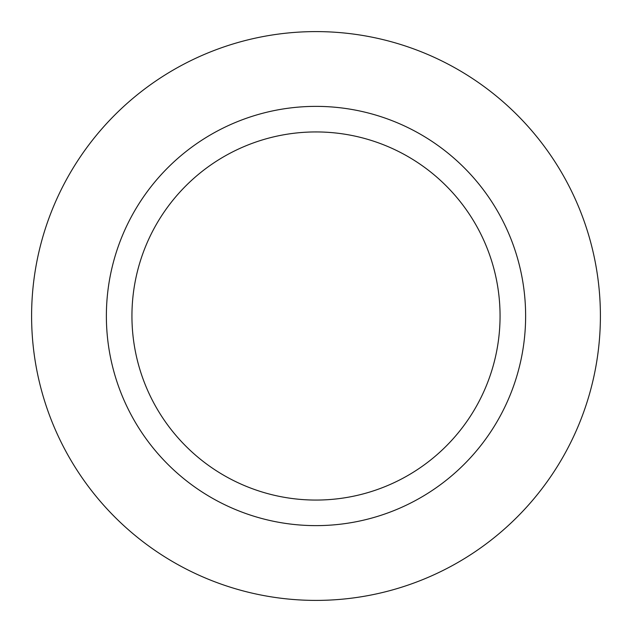 <?xml version="1.0" encoding="UTF-8"?>
<svg xmlns="http://www.w3.org/2000/svg" width="632" height="632" viewBox="0 0 632 632"><rect width="100%" height="100%" fill="white"/><g stroke="black" fill="none" stroke-linecap="round" stroke-linejoin="round"><path stroke-width="0.95" d="M316 31.6A284.4 284.4 0 0 1 600.4 316A284.4 284.4 0 0 1 316 600.4A284.4 284.4 0 0 1 31.6 316A284.4 284.4 0 0 1 316 31.6A284.4 284.4 0 0 1 600.4 316A284.4 284.4 0 0 1 316 600.4A284.4 284.4 0 0 1 31.6 316A284.4 284.4 0 0 1 316 31.6M316 106.374A209.627 209.627 0 0 1 525.627 316A209.627 209.627 0 0 1 316 525.627A209.627 209.627 0 0 1 106.374 316A209.627 209.627 0 0 1 316 106.374M316 131.938A184.062 184.062 0 0 1 500.062 316A184.062 184.062 0 0 1 316 500.062A184.062 184.062 0 0 1 131.938 316A184.062 184.062 0 0 1 316 131.938"/></g></svg>
